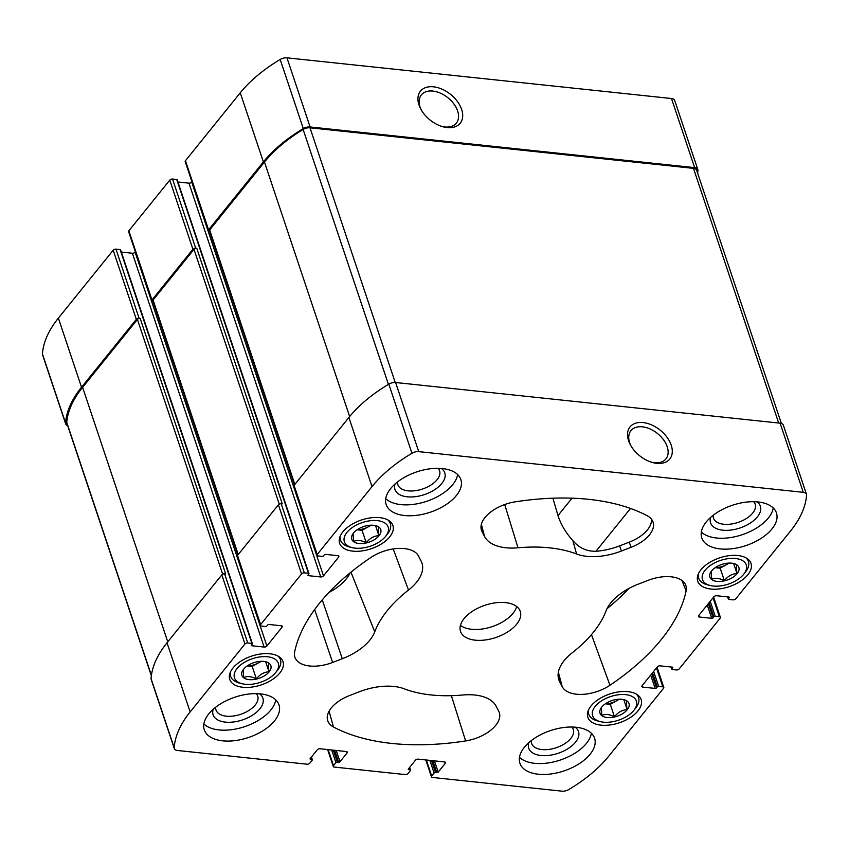 <?xml version="1.0" encoding="UTF-8"?>
<svg xmlns="http://www.w3.org/2000/svg" width="849" height="849" viewBox="0 0 849 849"><rect width="100%" height="100%" fill="white"/><g stroke="black" fill="none" stroke-linecap="round" stroke-linejoin="round"><path stroke-width="1.27" d="M378.877 527.144C378.166 527.845 378.176 530.678 378.887 535.634C373.995 535.889 369.782 538.277 366.248 542.787C361.334 540.24 357.111 539.794 353.587 541.45L353.131 534.191M353.524 541.609A15.271 8.257 -18.5 0 1 353.471 533.087A15.271 8.257 -18.5 0 1 373.613 525.287A15.271 8.257 -18.5 0 1 375.693 525.648A15.271 8.257 -18.5 0 1 375.746 538.765A15.271 8.257 -18.5 0 1 353.524 541.609M268.995 663.271C268.295 663.971 268.295 666.805 269.006 671.761C264.113 672.026 259.9 674.403 256.366 678.913C251.453 676.366 247.229 675.921 243.705 677.576L243.249 670.317M243.642 677.735A15.271 8.257 -18.5 0 1 243.599 669.214A15.271 8.257 -18.5 0 1 263.731 661.413A15.271 8.257 -18.5 0 1 265.811 661.785A15.271 8.257 -18.5 0 1 265.875 674.891A15.271 8.257 -18.5 0 1 243.642 677.735M627.103 701.157C626.403 701.858 626.413 704.691 627.124 709.647C622.232 709.902 618.008 712.29 614.474 716.8C609.561 714.253 605.348 713.797 601.824 715.463L601.368 708.204M601.761 715.611A15.271 8.257 -18.5 0 1 601.708 707.1A15.271 8.257 -18.5 0 1 621.85 699.3A15.271 8.257 -18.5 0 1 623.93 699.661A15.271 8.257 -18.5 0 1 623.983 712.778A15.271 8.257 -18.5 0 1 601.761 715.611M736.985 565.02C736.285 565.731 736.285 568.554 736.996 573.521C732.103 573.775 727.89 576.163 724.356 580.674C719.443 578.116 715.229 577.67 711.706 579.336L711.25 572.077M711.632 579.485A15.271 8.257 -18.5 0 1 711.589 570.963A15.271 8.257 -18.5 0 1 731.732 563.174A15.271 8.257 -18.5 0 1 733.801 563.534A15.271 8.257 -18.5 0 1 733.865 576.651A15.271 8.257 -18.5 0 1 711.632 579.485M379.779 517.646A28.081 15.176 -18.5 0 1 392.896 525.478A28.081 15.176 -18.5 0 1 371.077 548.783A28.081 15.176 -18.5 0 1 339.632 543.307A28.081 15.176 -18.5 0 1 350.679 525.096A28.081 15.176 -18.5 0 1 379.779 517.646M628.016 691.659A28.081 15.176 -18.5 0 1 641.133 699.491A28.081 15.176 -18.5 0 1 619.314 722.796A28.081 15.176 -18.5 0 1 587.869 717.32A28.081 15.176 -18.5 0 1 598.916 699.109A28.081 15.176 -18.5 0 1 628.016 691.659M260.59 693.898A39.372 21.267 -18.5 0 1 278.981 704.872A39.372 21.267 -18.5 0 1 263.487 730.405A39.372 21.267 -18.5 0 1 222.703 740.837A39.372 21.267 -18.5 0 1 204.312 729.853A39.372 21.267 -18.5 0 1 219.806 704.33A39.372 21.267 -18.5 0 1 260.59 693.898M576.184 727.275A39.372 21.267 -18.5 0 1 594.587 738.259A39.372 21.267 -18.5 0 1 579.092 763.782A39.372 21.267 -18.5 0 1 538.298 774.224A39.372 21.267 -18.5 0 1 519.906 763.24A39.372 21.267 -18.5 0 1 535.401 737.717A39.372 21.267 -18.5 0 1 576.184 727.275M758.061 501.961A39.372 21.267 -18.5 0 1 776.453 512.945A39.372 21.267 -18.5 0 1 760.959 538.468A39.372 21.267 -18.5 0 1 720.175 548.9A39.372 21.267 -18.5 0 1 701.773 537.926A39.372 21.267 -18.5 0 1 717.278 512.393A39.372 21.267 -18.5 0 1 758.061 501.961M442.467 468.574A39.372 21.267 -18.5 0 1 460.858 479.558A39.372 21.267 -18.5 0 1 445.364 505.081A39.372 21.267 -18.5 0 1 404.57 515.523A39.372 21.267 -18.5 0 1 386.178 504.539A39.372 21.267 -18.5 0 1 401.673 479.016A39.372 21.267 -18.5 0 1 442.467 468.574M475.228 640.178A31.498 17.012 161.5 0 0 507.851 631.826A31.498 17.012 161.5 0 0 520.257 611.407A31.498 17.012 161.5 0 0 484.981 605.263A31.498 17.012 161.5 0 0 460.508 631.391A31.498 17.012 161.5 0 0 475.228 640.178M342.285 658.728L332.638 662.453A31.498 17.012 -18.5 0 1 294.72 656.659A31.498 17.012 -18.5 0 1 294.645 651.905A204.736 110.603 -18.5 0 1 370.801 557.538A31.498 17.012 -18.5 0 1 418.515 556.053L421.104 561.072A47.247 25.523 -18.5 0 1 421.645 562.24A47.247 25.523 -18.5 0 1 408.496 590.044A123.37 66.647 -18.5 0 0 374.749 631.858A47.247 25.523 -18.5 0 1 342.285 658.728L322.27 599.893M338.613 762.264A1.051 0.562 -18.5 0 0 339.993 761.733L347.071 752.967A2.101 1.136 -18.5 0 0 347.305 752.118A2.101 1.136 -18.5 0 0 346.328 751.535L320.031 748.754A2.101 1.136 -18.5 0 0 317.261 749.816L310.193 758.582A1.051 0.562 -18.5 0 0 310.564 759.303L311.88 759.441A1.051 0.562 -18.5 0 1 312.252 760.163L309.853 763.134A2.101 1.136 -18.5 0 1 307.083 764.196L177.505 750.484A6.824 3.683 -18.5 0 1 174.31 748.585A6.824 3.683 -18.5 0 1 174.215 747.789A124.421 67.22 -18.5 0 1 190.144 711.918L244.958 644.009A2.101 1.136 -18.5 0 1 247.717 642.937L251.888 643.383A1.051 0.562 -18.5 0 1 252.259 644.104L251.495 645.038A1.051 0.562 -18.5 0 0 251.866 645.76L264.145 647.055A2.101 1.136 -18.5 0 0 266.904 645.993L282.059 627.209A2.101 1.136 -18.5 0 0 282.303 626.36A2.101 1.136 -18.5 0 0 281.316 625.777L269.048 624.482A1.051 0.562 -18.5 0 0 267.668 625.013L266.904 625.946A1.051 0.562 -18.5 0 1 265.525 626.488L261.365 626.042A2.101 1.136 -18.5 0 1 260.378 625.458A2.101 1.136 -18.5 0 1 260.622 624.609L301.544 573.913A2.101 1.136 -18.5 0 1 304.303 572.842L308.463 573.287A1.051 0.562 -18.5 0 1 308.834 573.998L308.081 574.943A1.051 0.562 -18.5 0 0 308.452 575.664L320.731 576.959A2.101 1.136 -18.5 0 0 323.49 575.887L338.645 557.114A2.101 1.136 -18.5 0 0 338.878 556.265A2.101 1.136 -18.5 0 0 337.902 555.681L325.634 554.376A1.051 0.562 -18.5 0 0 324.244 554.917L323.49 555.851A1.051 0.562 -18.5 0 1 322.111 556.382L317.94 555.946A2.101 1.136 -18.5 0 1 316.964 555.363A2.101 1.136 -18.5 0 1 317.197 554.503L372.011 486.604A124.421 67.22 -18.5 0 1 411.945 453.27A6.824 3.683 -18.5 0 1 418.737 451.636L803.26 492.314A6.824 3.683 -18.5 0 1 806.454 494.214A6.824 3.683 -18.5 0 1 806.55 495.009A124.421 67.22 -18.5 0 1 790.621 530.88L735.807 598.789A2.101 1.136 -18.5 0 1 733.037 599.861L728.877 599.415A1.051 0.562 -18.5 0 1 728.506 598.694L729.259 597.76A1.051 0.562 -18.5 0 0 728.888 597.038L716.62 595.743A2.101 1.136 -18.5 0 0 713.86 596.805L698.695 615.589A2.101 1.136 -18.5 0 0 698.462 616.438A2.101 1.136 -18.5 0 0 699.438 617.021L711.717 618.316A1.051 0.562 -18.5 0 0 713.096 617.785L713.86 616.852A1.051 0.562 -18.5 0 1 715.24 616.31L719.4 616.756A2.101 1.136 -18.5 0 1 720.387 617.34A2.101 1.136 -18.5 0 1 720.143 618.189L679.221 668.885A2.101 1.136 -18.5 0 1 676.462 669.957L672.291 669.511A1.051 0.562 -18.5 0 1 671.92 668.8L672.684 667.855A1.051 0.562 -18.5 0 0 672.312 667.134L660.034 665.839A2.101 1.136 -18.5 0 0 657.275 666.911L642.12 685.684A2.101 1.136 -18.5 0 0 641.876 686.533A2.101 1.136 -18.5 0 0 642.863 687.117L655.131 688.422A1.051 0.562 -18.5 0 0 656.51 687.881L657.275 686.947A1.051 0.562 -18.5 0 1 658.654 686.416L662.814 686.852A2.101 1.136 -18.5 0 1 663.801 687.435A2.101 1.136 -18.5 0 1 663.557 688.295L608.744 756.194A124.421 67.22 -18.5 0 1 568.819 789.528A6.824 3.683 -18.5 0 1 562.027 791.162L432.449 777.461A2.101 1.136 -18.5 0 1 431.462 776.877A2.101 1.136 -18.5 0 1 431.706 776.018L434.104 773.046A1.051 0.562 -18.5 0 1 435.484 772.516L436.8 772.654A1.051 0.562 -18.5 0 0 438.18 772.123L445.258 763.357A2.101 1.136 -18.5 0 0 445.492 762.508A2.101 1.136 -18.5 0 0 444.515 761.924L418.217 759.144A2.101 1.136 -18.5 0 0 415.448 760.205L408.38 768.971A1.051 0.562 -18.5 0 0 408.751 769.682L410.067 769.831A1.051 0.562 -18.5 0 1 410.438 770.542L408.029 773.513A2.101 1.136 -18.5 0 1 405.27 774.585L334.262 767.072A2.101 1.136 -18.5 0 1 333.286 766.488A2.101 1.136 -18.5 0 1 333.519 765.639L335.917 762.657A1.051 0.562 -18.5 0 1 337.297 762.126L338.613 762.264L334.612 750.293M686.119 590.893A204.736 110.603 -18.5 0 1 609.953 685.26A31.498 17.012 -18.5 0 1 562.25 686.745L559.65 681.726A47.247 25.523 -18.5 0 1 558.568 678.924A47.247 25.523 -18.5 0 1 572.268 652.754A123.37 66.647 -18.5 0 0 606.016 610.94A47.247 25.523 -18.5 0 1 638.48 584.07L648.127 580.345A31.498 17.012 -18.5 0 1 685.684 585.057A31.498 17.012 -18.5 0 1 686.119 590.893L681.938 580.461M498.734 711.25A31.498 17.012 -18.5 0 1 499.095 712.024A31.498 17.012 -18.5 0 1 465.613 740.944A204.736 110.603 -18.5 0 1 333.445 726.967A31.498 17.012 -18.5 0 1 327.555 720.175A31.498 17.012 -18.5 0 1 349.703 695.48L359.36 691.755A47.247 25.523 -18.5 0 1 404.188 688.804A123.37 66.647 -18.5 0 0 462.747 695.002A47.247 25.523 -18.5 0 1 496.145 706.23L498.734 711.25M621.404 551.043A47.247 25.523 -18.5 0 1 576.577 553.994A123.37 66.647 -18.5 0 0 518.007 547.796A47.247 25.523 -18.5 0 1 484.62 536.568L482.03 531.548A31.498 17.012 -18.5 0 1 481.309 529.691A31.498 17.012 -18.5 0 1 515.152 501.855A204.736 110.603 -18.5 0 1 647.32 515.831A31.498 17.012 -18.5 0 1 652.849 521.541A31.498 17.012 -18.5 0 1 631.051 547.318L621.404 551.043L619.643 545.854A46.918 25.343 161.5 0 1 595.977 551.256L630.52 508.455M737.898 555.533A28.081 15.176 -18.5 0 1 751.015 563.365A28.081 15.176 -18.5 0 1 729.195 586.67A28.081 15.176 -18.5 0 1 697.74 581.183A28.081 15.176 -18.5 0 1 708.798 562.972A28.081 15.176 -18.5 0 1 737.898 555.533M269.897 653.783A28.081 15.176 -18.5 0 1 283.014 661.615A28.081 15.176 -18.5 0 1 261.195 684.91A28.081 15.176 -18.5 0 1 229.75 679.433A28.081 15.176 -18.5 0 1 240.808 661.222A28.081 15.176 -18.5 0 1 269.897 653.783M215.71 707.206A21.989 11.875 161.5 0 0 216.017 710.051A21.989 11.875 161.5 0 0 226.29 716.174A21.989 11.875 161.5 0 0 249.065 710.348A21.989 11.875 161.5 0 0 257.714 696.095A21.989 11.875 161.5 0 0 256.249 693.644M531.315 740.593A21.989 11.875 161.5 0 0 531.612 743.427A21.989 11.875 161.5 0 0 541.885 749.561A21.989 11.875 161.5 0 0 564.659 743.735A21.989 11.875 161.5 0 0 573.308 729.482A21.989 11.875 161.5 0 0 571.844 727.031M713.181 515.269A21.989 11.875 161.5 0 0 713.478 518.113A21.989 11.875 161.5 0 0 723.751 524.247A21.989 11.875 161.5 0 0 746.526 518.421A21.989 11.875 161.5 0 0 755.186 504.168A21.989 11.875 161.5 0 0 753.71 501.706M397.587 481.882A21.989 11.875 161.5 0 0 397.884 484.726A21.989 11.875 161.5 0 0 408.157 490.86A21.989 11.875 161.5 0 0 430.931 485.034A21.989 11.875 161.5 0 0 439.58 470.781A21.989 11.875 161.5 0 0 438.116 468.33M67.633 425.561A6.824 3.683 -18.5 0 1 65.681 423.916L42.546 354.786A6.824 3.683 -18.5 0 1 42.45 353.991A124.421 67.22 -18.5 0 1 58.379 318.12L113.193 250.211A2.101 1.136 -18.5 0 1 115.963 249.139L120.123 249.585A1.051 0.562 -18.5 0 1 120.611 249.882L252.376 643.68M121.354 252.089L132.38 253.257A2.101 1.136 -18.5 0 0 135.14 252.195L135.384 251.888M153.011 301.395L152.724 301.374A2.101 1.136 -18.5 0 1 151.748 300.779L128.613 231.66A2.101 1.136 -18.5 0 1 128.857 230.811L169.779 180.115A2.101 1.136 -18.5 0 1 172.538 179.043L176.709 179.489A1.051 0.562 -18.5 0 1 177.197 179.776L308.962 573.574M177.94 181.994L188.966 183.161A2.101 1.136 -18.5 0 0 191.725 182.089L191.97 181.792M209.586 231.299L209.31 231.268A2.101 1.136 -18.5 0 1 208.323 230.684L185.199 161.565A2.101 1.136 -18.5 0 1 185.443 160.705L240.256 92.806A124.421 67.22 -18.5 0 1 280.181 59.472A6.824 3.683 -18.5 0 1 286.973 57.838L671.495 98.516A6.824 3.683 -18.5 0 1 674.69 100.415L697.814 169.535A6.824 3.683 -18.5 0 1 697.92 170.341A124.421 67.22 -18.5 0 1 697.634 173.196M174.31 748.585L151.186 679.465A6.824 3.683 -18.5 0 1 151.08 678.659A124.421 67.22 -18.5 0 1 167.02 642.789L221.833 574.879A2.101 1.136 -18.5 0 1 224.592 573.818L225.685 573.935L140.181 318.386L139.087 318.269L115.963 249.139M260.378 625.458L237.253 556.339A2.101 1.136 -18.5 0 1 237.487 555.479L278.408 504.784A2.101 1.136 -18.5 0 1 281.178 503.722L282.271 503.839L196.766 248.29L195.673 248.173L172.538 179.043M316.964 555.363L293.839 486.233A2.101 1.136 -18.5 0 1 294.072 485.384L348.886 417.475A124.421 67.22 -18.5 0 1 388.81 384.141A6.824 3.683 -18.5 0 1 395.602 382.506L780.135 423.184A6.824 3.683 -18.5 0 1 783.319 425.084L806.454 494.214M656.733 463.331A25.534 16.407 38.9 0 0 670.71 443.794A25.534 16.407 38.9 0 0 640.22 422.452A25.534 16.407 38.9 0 0 630.446 444.94A25.534 16.407 38.9 0 0 652.074 462.387A25.534 16.407 38.9 0 0 656.733 463.331M65.681 423.916A6.824 3.683 -18.5 0 1 65.575 423.11A124.421 67.22 -18.5 0 1 81.515 387.24L58.379 318.12M139.087 318.269A2.101 1.136 -18.5 0 0 136.328 319.33L81.515 387.24M151.748 300.779A2.101 1.136 -18.5 0 1 151.982 299.93L128.857 230.811M195.673 248.173A2.101 1.136 -18.5 0 0 192.903 249.235L151.982 299.93M208.323 230.684A2.101 1.136 -18.5 0 1 208.567 229.835L185.443 160.705M697.814 169.535A6.824 3.683 -18.5 0 0 694.631 167.635L310.097 126.957A6.824 3.683 -18.5 0 0 303.305 128.592A124.421 67.22 -18.5 0 0 263.381 161.926L208.567 229.835M447.136 127.573A25.534 16.407 38.9 0 0 461.124 108.035A25.534 16.407 38.9 0 0 430.634 86.704A25.534 16.407 38.9 0 0 420.86 109.181A25.534 16.407 38.9 0 0 442.488 126.639A25.534 16.407 38.9 0 0 447.136 127.573M294.454 484.917L209.427 230.801A2.101 1.136 -18.5 0 1 209.661 229.952L264.474 162.042A124.421 67.22 -18.5 0 1 303.135 129.472A6.824 3.683 -18.5 0 1 309.991 127.796L693.474 168.357A6.824 3.683 -18.5 0 1 696.658 170.267L781.367 423.439M237.869 555.013L152.841 300.896A2.101 1.136 -18.5 0 1 153.085 300.047L193.997 249.351A2.101 1.136 -18.5 0 1 196.766 248.29M151.366 675.804L66.838 423.184A6.824 3.683 -18.5 0 1 66.742 422.335A124.421 67.22 -18.5 0 1 82.608 387.356L137.421 319.447A2.101 1.136 -18.5 0 1 140.181 318.386M628.865 588.484A200.746 108.449 -18.5 0 1 606.961 608.754M350.085 572.895A43.257 23.369 -18.5 0 1 328.966 592.432M595.977 551.256C586.861 551.532 579.156 547.987 572.852 540.622C565.816 532.769 560.86 524.417 557.984 515.587L552.922 498.193M651.48 519.206A31.169 16.842 161.5 0 1 629.289 542.129L619.643 545.854M441.586 126.363A22.488 14.454 38.9 0 0 444.855 126.957A22.488 14.454 38.9 0 0 456.348 123.137A22.488 14.454 38.9 0 0 447.932 97.762A22.488 14.454 38.9 0 0 421.359 94.886A22.488 14.454 38.9 0 0 421.316 109.999M651.183 462.111A22.488 14.454 38.9 0 0 654.452 462.716A22.488 14.454 38.9 0 0 665.934 458.895A22.488 14.454 38.9 0 0 657.519 433.521A22.488 14.454 38.9 0 0 630.945 430.645A22.488 14.454 38.9 0 0 630.913 445.757M460.445 625.363A31.498 17.012 161.5 0 0 471.577 629.279A31.498 17.012 161.5 0 0 516.68 606.547M385.743 498.628A39.372 21.267 161.5 0 0 400.93 504.624A39.372 21.267 161.5 0 0 457.643 474.57M395.061 483.972A26.245 14.178 161.5 0 0 407.244 496.803A26.245 14.178 161.5 0 0 438.042 487.23A26.245 14.178 161.5 0 0 441.384 468.478M701.338 532.015A39.372 21.267 161.5 0 0 716.524 538.011A39.372 21.267 161.5 0 0 773.248 507.957M710.666 517.359A26.245 14.178 161.5 0 0 722.839 530.19A26.245 14.178 161.5 0 0 753.636 520.617A26.245 14.178 161.5 0 0 756.979 501.865M519.471 757.329A39.372 21.267 161.5 0 0 534.658 763.325A39.372 21.267 161.5 0 0 591.371 733.271M528.789 742.673A26.245 14.178 161.5 0 0 540.972 755.504A26.245 14.178 161.5 0 0 571.77 745.931A26.245 14.178 161.5 0 0 575.113 727.179M203.877 723.942A39.372 21.267 161.5 0 0 219.063 729.938A39.372 21.267 161.5 0 0 275.776 699.894M213.195 709.286A26.245 14.178 161.5 0 0 225.378 722.117A26.245 14.178 161.5 0 0 256.165 712.544A26.245 14.178 161.5 0 0 259.507 693.792M746.006 557.846A26.245 14.178 -18.5 0 1 748.425 561.433A26.245 14.178 -18.5 0 1 745.507 572.014L743.713 574.253A23.103 12.48 -18.5 0 1 710.125 585.492A23.103 12.48 -18.5 0 1 706.124 569.063A23.103 12.48 -18.5 0 1 735.489 558.504A23.103 12.48 -18.5 0 1 743.713 574.253M710.125 585.492L707.344 584.781A26.245 14.178 -18.5 0 1 698.642 578.095A26.245 14.178 -18.5 0 1 698.419 573.765M636.124 693.973A26.245 14.178 -18.5 0 1 638.554 697.56A26.245 14.178 -18.5 0 1 635.636 708.14L633.832 710.38A23.103 12.48 -18.5 0 1 600.243 721.618A23.103 12.48 -18.5 0 1 596.242 705.19A23.103 12.48 -18.5 0 1 625.617 694.631A23.103 12.48 -18.5 0 1 633.832 710.38M600.243 721.618L597.463 720.907A26.245 14.178 -18.5 0 1 588.771 714.221A26.245 14.178 -18.5 0 1 588.548 709.891M278.005 656.097A26.245 14.178 -18.5 0 1 280.435 659.684A26.245 14.178 -18.5 0 1 277.517 670.254L275.723 672.504A23.103 12.48 -18.5 0 1 242.135 683.742A23.103 12.48 -18.5 0 1 238.123 667.303A23.103 12.48 -18.5 0 1 267.499 656.755A23.103 12.48 -18.5 0 1 275.723 672.504M242.135 683.742L239.344 683.031A26.245 14.178 -18.5 0 1 230.652 676.335A26.245 14.178 -18.5 0 1 230.429 672.015M387.887 519.959A26.245 14.178 -18.5 0 1 390.317 523.546A26.245 14.178 -18.5 0 1 387.399 534.127L385.605 536.366A23.103 12.48 -18.5 0 1 352.006 547.605A23.103 12.48 -18.5 0 1 348.005 531.177A23.103 12.48 -18.5 0 1 377.381 520.628A23.103 12.48 -18.5 0 1 385.605 536.366M352.006 547.605L349.226 546.894A26.245 14.178 -18.5 0 1 340.534 540.208A26.245 14.178 -18.5 0 1 340.311 535.889M728.824 563.089A13.128 7.089 -18.5 0 1 726.511 564.627A13.128 7.089 -18.5 0 1 715.304 567.62M729.238 563.078L720.185 568.204L715.219 567.673M720.185 568.204L724.356 580.674M733.685 563.598L736.996 573.521M618.942 699.226A13.128 7.089 -18.5 0 1 616.629 700.754A13.128 7.089 -18.5 0 1 605.422 703.747M619.356 699.205L610.304 704.33L605.337 703.8M610.304 704.33L614.474 716.8M623.803 699.725L627.124 709.647M260.823 661.339A13.128 7.089 -18.5 0 1 258.51 662.867A13.128 7.089 -18.5 0 1 247.303 665.86M261.248 661.318L252.195 666.444L247.218 665.924M252.195 666.444L256.366 678.913M265.684 661.838L269.006 671.761M370.705 525.213A13.128 7.089 -18.5 0 1 368.392 526.741A13.128 7.089 -18.5 0 1 357.185 529.734M371.119 525.191L362.067 530.317L357.1 529.797M362.067 530.317L366.248 542.787M375.566 525.711L378.887 535.634M333.519 765.639L328.16 749.614M174.215 747.789L151.08 678.659M190.144 711.918L167.02 642.789M244.958 644.009L221.833 574.879M247.717 642.937L224.592 573.818M260.622 624.609L237.487 555.479M301.544 573.913L278.408 504.784M304.303 572.842L281.178 503.722M317.197 554.503L294.072 485.384M372.011 486.604L348.886 417.475M411.945 453.27L388.81 384.141M418.737 451.636L395.602 382.506M803.26 492.314L780.135 423.184M719.4 616.756L713.054 597.792M662.814 686.852L656.479 667.898M431.706 776.018L426.347 760.004M335.917 762.657L331.672 749.985M337.297 762.126L333.296 750.155M339.993 761.733L336.225 750.463M347.071 752.967L346.604 751.588M310.564 759.303L310.278 758.465M311.88 759.441L311.18 757.35M65.575 423.11L42.45 353.991M136.328 319.33L113.193 250.211M251.888 643.383L120.123 249.585M251.866 645.76L251.591 644.922M264.145 647.055L132.38 253.257M266.904 645.993L135.14 252.195M282.059 627.209L281.603 625.83M192.903 249.235L169.779 180.115M308.463 573.287L176.709 179.489M308.452 575.664L308.176 574.826M320.731 576.959L188.966 183.161M323.49 575.887L191.725 182.089M338.645 557.114L338.178 555.724M263.381 161.926L240.256 92.806M303.305 128.592L280.181 59.472M310.097 126.957L286.973 57.838M694.631 167.635L671.495 98.516M728.506 598.694L727.922 596.932M729.259 597.76L729.036 597.059M699.438 617.021L698.886 615.355M711.717 618.316L707.249 604.987M713.096 617.785L708.353 603.618M713.86 616.852L709.117 602.684M715.24 616.31L710.22 601.315M671.92 668.8L671.336 667.038M672.684 667.855L672.45 667.165M642.863 687.117L642.3 685.451M655.131 688.422L650.674 675.082M656.51 687.881L651.777 673.713M657.275 686.947L652.531 672.779M658.654 686.416L653.634 671.41M434.104 773.046L429.859 760.375M435.484 772.516L431.483 760.545M436.8 772.654L432.799 760.683M438.18 772.123L434.412 760.853M445.258 763.357L444.791 761.967M408.751 769.682L408.465 768.854M410.067 769.831L409.367 767.74M294.815 484.461L209.661 229.952M349.639 416.562L264.474 162.042M388.418 384.374L303.135 129.472M395.209 382.474L309.991 127.796M778.682 423.035L693.474 168.357M238.24 554.556L153.085 300.047M279.247 504.136L193.997 249.351M222.671 574.232L137.421 319.447M167.762 641.865L82.608 387.356M151.419 675.401L66.742 422.335M591.456 634.628L609.953 685.26M558.366 672.228L562.25 686.745M558.111 675.953L559.65 681.726M451.371 695.681L465.613 740.944M329.094 711.165L333.445 726.967M314.639 609.55L332.638 662.453M393.204 548.942L408.496 590.044M350.966 572.173L374.749 631.858M504.699 504.539L518.007 547.796M572.852 540.622L576.577 553.994M629.289 542.129L631.051 547.318M481.001 527.707L482.03 531.548M481.362 524.364L484.62 536.568M557.984 515.587L572.024 498.183M333.286 766.488L327.618 749.55M720.387 617.34L713.616 597.112M663.801 687.435L657.03 667.208M431.462 776.877L425.805 759.94M312.368 759.728L311.456 757.011M728.389 599.118L727.646 596.911M671.803 669.224L671.06 667.006M410.555 770.117L409.642 767.4M748.425 561.433L747.555 558.833M698.642 578.095L697.772 575.484M638.554 697.56L637.673 694.96M588.771 714.221L587.89 711.611M280.435 659.684L279.565 657.073M230.652 676.335L229.782 673.735M390.317 523.546L389.447 520.946M340.534 540.208L339.664 537.608"/></g></svg>
